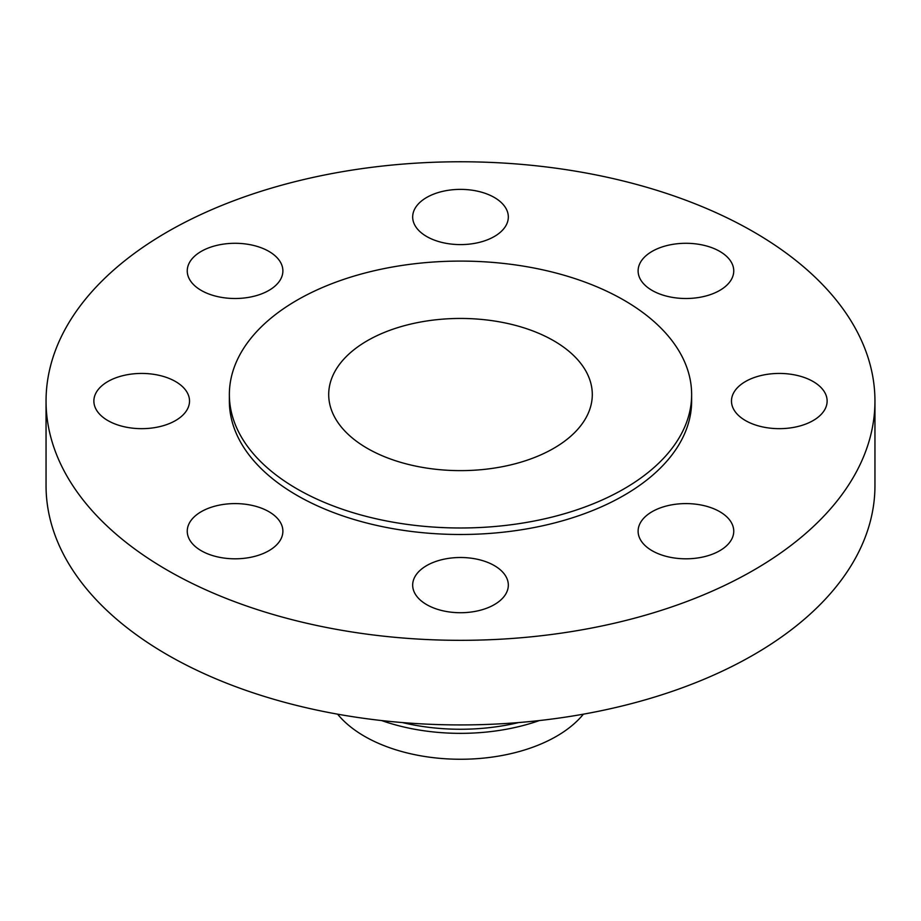 <?xml version="1.0" encoding="UTF-8"?>
<svg xmlns="http://www.w3.org/2000/svg" width="921" height="921" viewBox="0 0 921 921"><rect width="100%" height="100%" fill="white"/><g stroke="black" fill="none" stroke-linecap="round" stroke-linejoin="round"><path stroke-width="1.38" d="M719.75 511.673A47.823 27.607 0 0 0 667.633 505.698A47.823 27.607 0 0 0 638.115 531.198A47.823 27.607 0 0 0 652.114 550.723A47.823 27.607 0 0 0 704.231 556.71A47.823 27.607 0 0 0 733.749 531.198A47.823 27.607 0 0 0 719.75 511.673M494.312 565.586A47.823 27.607 0 0 0 442.195 559.6A47.823 27.607 0 0 0 412.677 585.111A47.823 27.607 0 0 0 426.688 604.637A47.823 27.607 0 0 0 478.805 610.623A47.823 27.607 0 0 0 508.323 585.111A47.823 27.607 0 0 0 494.312 565.586M268.886 511.673A47.823 27.607 0 0 0 216.769 505.698A47.823 27.607 0 0 0 187.251 531.198A47.823 27.607 0 0 0 201.25 550.723A47.823 27.607 0 0 0 253.367 556.71A47.823 27.607 0 0 0 282.885 531.198A47.823 27.607 0 0 0 268.886 511.673M175.508 381.524A47.823 27.607 0 0 0 123.391 375.538A47.823 27.607 0 0 0 93.873 401.049A47.823 27.607 0 0 0 107.872 420.575A47.823 27.607 0 0 0 159.989 426.561A47.823 27.607 0 0 0 189.519 401.049A47.823 27.607 0 0 0 175.508 381.524M268.886 251.375A47.823 27.607 0 0 0 216.769 245.389A47.823 27.607 0 0 0 187.251 270.901A47.823 27.607 0 0 0 201.25 290.426A47.823 27.607 0 0 0 253.367 296.401A47.823 27.607 0 0 0 282.885 270.901A47.823 27.607 0 0 0 268.886 251.375M494.312 197.462A47.823 27.607 0 0 0 442.195 191.476A47.823 27.607 0 0 0 412.677 216.988A47.823 27.607 0 0 0 426.688 236.513A47.823 27.607 0 0 0 478.805 242.499A47.823 27.607 0 0 0 508.323 216.988A47.823 27.607 0 0 0 494.312 197.462M813.128 381.524A47.823 27.607 0 0 0 761.011 375.538A47.823 27.607 0 0 0 731.481 401.049A47.823 27.607 0 0 0 745.492 420.575A47.823 27.607 0 0 0 797.609 426.561A47.823 27.607 0 0 0 827.127 401.049A47.823 27.607 0 0 0 813.128 381.524M719.75 251.375A47.823 27.607 0 0 0 667.633 245.389A47.823 27.607 0 0 0 638.115 270.901A47.823 27.607 0 0 0 652.114 290.426A47.823 27.607 0 0 0 704.231 296.401A47.823 27.607 0 0 0 733.749 270.901A47.823 27.607 0 0 0 719.75 251.375M337.604 714.166A135.744 78.377 0 0 0 364.509 736.293A135.744 78.377 0 0 0 583.396 714.166M381.616 720.556A151.435 87.426 0 0 0 539.384 720.556M402.373 722.559A151.435 87.426 0 0 0 518.627 722.559M46.05 401.049L46.05 485.655A414.45 239.276 0 0 0 167.438 654.843A414.45 239.276 0 0 0 619.108 706.718A414.45 239.276 0 0 0 874.95 485.655L874.95 401.049A414.45 239.276 0 0 0 753.562 231.85A414.45 239.276 0 0 0 301.892 179.986A414.45 239.276 0 0 0 46.05 401.049A414.45 239.276 0 0 0 167.438 570.249A414.45 239.276 0 0 0 619.108 622.112A414.45 239.276 0 0 0 874.95 401.049M229.364 394.545L229.364 401.049A231.136 133.441 0 0 0 297.057 495.406A231.136 133.441 0 0 0 548.951 524.337A231.136 133.441 0 0 0 691.636 401.049L691.636 394.545A231.136 133.441 0 0 0 623.943 300.177A231.136 133.441 0 0 0 372.049 271.258A231.136 133.441 0 0 0 229.364 394.545A231.136 133.441 0 0 0 297.057 488.901A231.136 133.441 0 0 0 548.951 517.832A231.136 133.441 0 0 0 691.636 394.545M553.694 340.735A131.795 76.086 0 0 0 410.064 324.238A131.795 76.086 0 0 0 328.705 394.545A131.795 76.086 0 0 0 367.306 448.343A131.795 76.086 0 0 0 510.936 464.84A131.795 76.086 0 0 0 592.295 394.545A131.795 76.086 0 0 0 553.694 340.735"/></g></svg>
